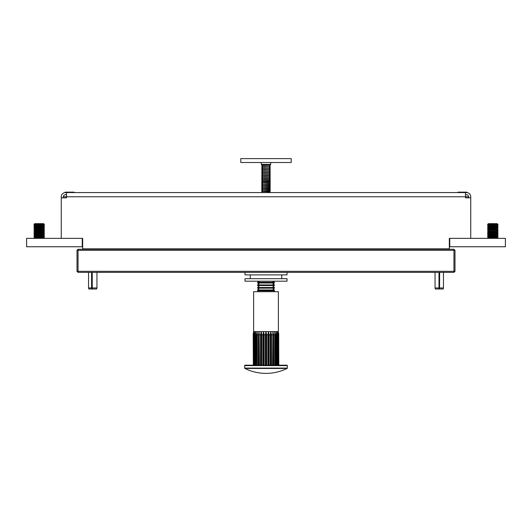 <?xml version="1.0" encoding="UTF-8"?>
<svg xmlns="http://www.w3.org/2000/svg" width="532" height="532" viewBox="0 0 532 532"><rect width="100%" height="100%" fill="white"/><g stroke="black" fill="none" stroke-linecap="round" stroke-linejoin="round"><path stroke-width="0.8" d="M449.753 238.349L449.753 246.755L505.4 246.755L505.4 238.349L470.747 238.349L470.747 196.773A4.203 4.203 0 0 0 466.551 192.571L65.449 192.571A4.203 4.203 0 0 0 61.253 196.773L61.253 238.349L26.6 238.349L26.6 246.755L82.247 246.755L82.247 238.349M66.5 192.571L66.5 197.824L61.253 197.824M470.747 197.824L465.5 197.824L465.5 192.571M465.5 194.672L466.551 194.672C467.814 194.805 468.519 195.503 468.652 196.773L468.652 197.824M63.348 197.824L63.348 196.773C63.481 195.503 64.186 194.805 65.449 194.672L66.5 194.672M470.747 238.349L449.327 238.349L449.327 248.85L82.673 248.85L82.673 238.349L61.253 238.349M426.125 249.269L426.125 248.85M105.875 249.269L105.875 248.85M244.999 272.371L244.999 274.891L287.001 274.891L287.001 272.371M286.894 365.191A0.419 0.419 0 0 1 287.313 365.61L244.687 365.61A0.419 0.419 0 0 1 245.106 365.191L286.894 365.191M244.687 368.084L287.313 368.084A0.419 0.419 0 0 1 287.081 368.457L244.92 368.457A0.419 0.419 0 0 1 244.687 368.084L244.687 365.61M287.081 368.457A47.594 47.594 0 0 1 244.92 368.457M287.313 368.084L287.313 365.61M253.611 331.589L253.611 291.689L278.389 291.689L278.389 331.589L253.611 331.589L253.205 334.821L253.305 333.165M253.332 334.821L253.332 365.191L253.205 334.821L253.85 331.589L253.571 365.191M253.937 365.191L253.937 334.821L254.555 331.589L254.422 365.191M255.014 365.191L255.014 334.821L255.699 331.589L255.712 365.191M256.51 365.191L256.51 334.821L257.242 331.589L257.402 365.191L257.242 331.589M258.366 365.191L258.366 334.821L259.117 331.589L259.417 365.191M260.52 365.191L260.52 334.821L261.259 331.589L261.684 334.821L261.684 365.191M262.888 365.191L262.888 334.821L263.586 331.589L264.125 334.821L264.125 365.191M266 365.191L265.368 365.191L265.368 334.821L266 331.589L266.632 334.821L266.632 365.191L266 365.191L266 331.589M268.414 331.589L268.414 365.191L267.875 365.191L267.875 334.821L268.414 331.589L269.112 334.821L269.112 365.191M270.316 365.191L270.316 334.821L270.741 331.589L271.48 334.821L271.48 365.191L270.741 365.191L270.741 331.589M272.584 365.191L272.883 331.589L273.634 334.821L273.634 365.191M274.758 331.589L274.598 365.191L274.758 331.589L275.49 334.821L275.49 365.191M276.288 365.191L276.301 331.589L276.986 334.821L276.986 365.191M277.578 365.191L277.445 331.589L278.063 334.821L278.063 365.191M278.429 365.191L278.15 331.589L278.668 334.821L278.668 365.191M278.795 365.191L278.695 333.165M276.301 365.191L276.301 331.589M272.883 365.191L272.883 331.589M263.586 365.191L263.586 331.589M261.259 365.191L261.259 331.589M259.117 365.191L259.117 331.589M255.699 365.191L255.699 331.589M263.573 278.675L287.001 278.675L287.001 281.189L244.999 281.189L244.999 278.675L263.573 278.675M257.601 290.785L274.399 290.785L274.399 290.186L257.601 290.186L257.601 290.785L258.678 291.689M257.601 288.158L274.399 288.158L274.399 287.559L257.601 287.559L257.601 288.158L258.898 289.069L257.601 289.98L274.399 289.98L273.102 289.069L274.399 288.158M257.601 285.531L274.399 285.531L274.399 284.939L257.601 284.939L257.601 285.531L259.011 286.522M257.601 282.904L274.399 282.904L274.399 282.312L257.601 282.312L257.601 282.904M467.382 192.657L466.664 192.152L458.032 192.152L457.434 192.571M43.518 223.653L44.449 224.305L43.518 223.653L34.886 223.653L33.948 224.305L44.449 224.517L33.948 224.305L34.886 225.169L33.948 226.034L44.449 226.034L33.948 225.821L34.886 226.685L33.948 227.55L44.449 227.55L33.948 227.337L34.886 228.201L33.948 229.066L44.449 229.066L33.948 228.853L34.886 229.718L33.948 230.582L44.449 230.582L33.948 230.376L34.886 231.234L33.948 232.098L44.449 232.098L33.948 231.892L34.886 232.75L33.948 233.615L44.449 233.615L33.948 233.408L34.886 234.266L33.948 235.131L44.449 235.131L33.948 234.925L34.886 235.782L33.948 236.647L44.449 236.647L33.948 236.441L34.886 237.299L33.902 238.349L33.948 237.957L44.455 237.957L44.495 238.349M44.449 224.305L43.518 225.169L44.449 225.821L43.518 225.169L34.886 225.169L33.948 224.517M44.449 225.821L43.518 226.685L44.449 227.337L43.518 226.685L34.886 226.685L33.948 226.034M44.449 227.337L43.518 228.201L44.449 228.853L43.518 228.201L34.886 228.201L33.948 228.853M44.449 228.853L43.518 229.718L44.449 230.376L43.518 229.718L34.886 229.718M44.449 230.376L43.518 231.234L44.449 231.892L43.518 231.234L34.886 231.234L33.948 231.892M44.449 231.892L43.518 232.75L44.449 233.408L43.518 232.75L34.886 232.75L33.948 232.098M44.449 233.408L43.518 234.266L44.449 234.925L43.518 234.266L34.886 234.266L33.948 233.615M44.449 234.925L43.518 235.782L44.449 236.441L43.518 235.782L34.886 235.782L33.948 235.131M44.449 236.441L43.518 237.299L44.449 237.957L43.518 237.299L34.886 237.299L33.948 237.957M44.05 237.957L37.187 237.957M73.968 192.152L74.566 192.571L73.968 192.152L65.336 192.152L64.618 192.657L65.336 192.152M270.728 162.506L270.728 164.395L261.272 164.395L261.272 162.506M290.126 162.506L240.803 162.506L240.803 158.616L291.197 158.616L291.197 162.506L290.126 162.506M487.551 225.821L488.482 225.169L497.114 225.169L498.052 224.517L497.114 223.653L488.482 223.653L487.551 224.517L498.052 224.517L487.551 224.305L488.482 225.169L487.551 226.034L498.052 226.034L487.551 225.821L488.482 226.685L487.551 226.034M497.114 225.169L498.052 225.821L497.114 226.685L498.052 227.337L497.114 226.685L488.482 226.685L487.551 227.55L498.052 227.55L487.551 227.337L488.482 228.201L487.551 229.066L498.052 229.066L487.551 228.853L488.482 229.718L487.551 229.066M498.052 227.337L497.114 228.201L488.482 228.201L487.551 227.55M498.052 227.55L497.114 228.201L498.052 229.066L497.114 229.718L488.482 229.718L487.551 230.376L498.052 230.376L487.551 230.376L488.482 231.234L487.551 232.098L498.052 232.098L487.551 231.892L488.482 232.75L487.551 233.615L498.052 233.615L487.551 233.408L488.482 234.266L487.551 235.131L498.052 235.131L487.551 234.925L488.482 235.782L487.551 236.647L498.052 236.647L487.551 236.441L488.482 237.299L487.545 238.03M498.052 229.066L497.114 229.718L498.052 230.376L497.114 231.234L498.052 231.892L497.114 231.234L488.482 231.234L487.551 231.892M498.052 231.892L497.114 232.75L498.052 233.408L497.114 232.75L488.482 232.75L487.551 232.098M498.052 233.408L497.114 234.266L498.052 234.925L497.114 234.266L488.482 234.266L487.551 233.615M498.052 234.925L497.114 235.782L498.052 236.441L497.114 235.782L488.482 235.782L487.551 235.131M497.653 237.957L490.79 237.957L498.052 237.964L497.114 237.299L488.482 237.299L487.512 238.316M490.79 237.957L487.545 237.957M264.391 165.093L261.797 165.386L270.203 165.386L264.391 165.093M264.391 166.536L261.797 166.829L270.203 166.829L264.391 166.536M264.391 167.972L261.797 168.272L270.203 168.272L264.391 167.972M264.391 169.415L261.797 169.708L270.203 169.708L264.391 169.415M264.391 170.858L261.797 171.151L270.203 171.151L264.391 170.858M264.391 172.302L261.797 172.594L270.203 172.594L264.391 172.302M264.391 173.738L261.797 174.037L270.203 174.037L264.391 173.738M264.391 175.181L261.797 175.474L270.203 175.474L264.391 175.181M264.391 176.624L261.797 176.917L270.203 176.917L264.391 176.624M264.391 178.067L261.797 178.36L270.203 178.36L264.391 178.067M264.391 179.503L261.797 179.803L270.203 179.803L264.391 179.503M269.598 180.528L270.203 180.947L261.797 180.947L261.797 181.572L270.203 181.572L269.471 182.084M264.391 181.239L269.877 181.239L264.391 181.252M269.618 181.977L270.203 182.39L261.797 182.682L270.15 182.715M269.631 183.434L270.203 183.833L261.797 184.125L270.116 184.178M269.644 184.883L270.203 185.269L261.797 185.568L270.09 185.648M269.664 186.34L270.203 186.712L261.797 187.011L270.057 187.111M269.531 187.69L270.203 188.155L261.797 188.448L270.023 188.574M269.551 189.139L270.203 189.598L261.797 189.891L269.997 190.037M269.564 190.589L270.203 191.041L261.797 191.334L269.963 191.5M269.578 192.045L270.203 192.478L261.797 192.571M270.203 180.947L270.203 181.572M270.203 165.472L261.797 165.159L270.203 165.472L269.378 166.044M270.203 166.935L261.797 166.622L270.203 166.935L269.378 167.514M270.203 168.398L261.797 168.085L270.203 168.398L269.378 168.977M270.203 169.861L261.797 169.548L270.203 169.861L269.378 170.44M270.203 171.324L261.797 171.011L270.203 171.324L269.378 171.903M270.203 172.794L261.797 172.474L270.203 172.794L269.385 173.365M270.203 174.257L261.797 173.937L270.203 174.257L269.398 174.815M270.203 175.72L261.797 175.4L270.203 175.72L269.411 176.272M270.203 177.183L261.797 176.863L270.203 177.183L269.425 177.721M270.203 178.646L261.797 178.326L270.203 178.646L269.445 179.178M270.203 180.109L261.797 179.789L270.203 180.109L269.458 180.627M270.203 183.035L261.797 182.715L270.203 183.035L269.485 183.533M270.163 184.152L261.797 184.178L270.203 184.498L269.505 184.983M270.143 185.608L261.797 185.648L270.203 185.961L269.518 186.439M270.13 187.058L261.797 187.111L270.203 187.424L269.531 187.889M270.11 188.508L261.797 188.574L270.203 188.887L269.551 189.345M270.096 189.964L261.797 190.037L270.203 190.35L269.564 190.795M270.083 191.414L261.797 191.5L270.203 191.813L269.578 192.252M257.601 289.98L257.601 290.412L274.399 290.412L274.399 289.98M273.761 287.945L274.399 287.945L274.399 287.513L257.601 287.513L257.601 287.945L273.761 287.945M273.761 285.478L274.399 285.478L274.399 285.039L257.601 285.039L257.601 285.478L273.761 285.478M273.761 283.011L274.399 283.011L274.399 282.572L257.601 282.572L257.601 283.011L273.761 283.011M453.949 272.371L78.051 272.371L77 271.32L77 250.319L78.051 250.319L78.051 271.32L453.949 271.32L453.949 250.319L78.051 250.319L78.051 249.269L453.949 249.269L453.949 250.319L455 250.319L455 271.32L453.949 272.371L453.949 271.32L455 271.32M78.051 249.269L77 250.319M78.051 272.371L78.051 271.32L77 271.32M455 250.319L453.949 249.269M439.545 272.371L439.545 289.016L439.006 289.016L438.986 272.371M439.053 272.371L439.053 289.016M439.545 289.016L439.645 272.371M439.645 287.965L443.449 287.965L443.449 272.371M439.006 289.016L435.316 289.016L435.05 287.965L438.986 287.965M439.625 289.016L443.189 289.016L443.449 287.965M92.229 272.371L92.262 289.016L91.657 289.016L91.584 287.965L91.584 272.371M91.876 272.371L91.876 289.016M92.229 287.965L96.95 287.965L96.95 272.371M91.657 289.016L88.811 289.016L88.551 287.965L91.584 287.965M92.262 289.016L96.684 289.016L96.95 287.965M468.652 196.773L63.348 196.773M253.937 334.821L253.571 334.821M255.014 334.821L254.422 334.821M256.51 334.821L255.712 334.821M258.366 334.821L257.402 334.821M260.52 334.821L259.417 334.821M262.888 334.821L261.684 334.821M265.368 334.821L264.125 334.821M267.875 334.821L266.632 334.821M270.316 334.821L269.112 334.821M272.584 334.821L271.48 334.821M274.598 334.821L273.634 334.821M276.288 334.821L275.49 334.821M277.578 334.821L276.986 334.821M278.429 334.821L278.063 334.821M259.051 283.922L257.601 284.939M259.051 281.295L257.601 282.312M272.949 281.295L274.399 282.312M272.949 283.922L274.399 284.939M274.399 287.513L272.989 286.522L274.399 285.531M273.322 291.689L274.399 290.785M43.518 225.169L44.449 224.517M43.518 226.685L44.449 226.034M43.518 232.75L44.449 232.098M43.518 237.299L44.449 236.647M34.886 235.782L33.948 236.441M34.886 234.266L33.948 234.925M34.886 232.75L33.948 233.408M34.886 226.685L33.948 227.337M34.886 225.169L33.948 225.821M34.886 223.653L33.948 224.305M497.114 226.685L498.052 226.034M497.114 231.234L498.052 230.582M497.114 232.75L498.052 232.098M497.114 234.266L498.052 233.615M497.114 235.782L498.052 235.131M498.052 236.441L497.114 237.299M498.052 237.957L498.098 238.349M488.482 235.782L487.551 236.441M488.482 234.266L487.551 234.925M488.482 232.75L487.551 233.408M488.482 228.201L487.551 228.853M262.575 164.548L261.797 165.093M262.555 166.004L261.797 166.536M262.542 167.454L261.797 167.972M262.522 168.91L261.797 169.415M262.509 170.36L261.797 170.858M262.495 171.816L261.797 172.302M262.476 173.266L261.797 173.738M262.462 174.715L261.797 175.181M262.449 176.172L261.797 176.624M262.429 177.622L261.797 178.067M262.416 179.078L261.797 179.503M262.402 180.528L261.797 180.947M262.622 181.818L261.797 182.39M262.369 183.434L261.797 183.833M262.356 184.883L261.797 185.269M262.336 186.34L261.797 186.712M262.622 187.583L261.797 188.155M262.303 189.246L261.797 189.598M262.289 190.695L261.797 191.041M262.276 192.145L261.797 192.478M269.584 179.078L270.203 179.503M269.571 177.622L270.203 178.067M269.551 176.172L270.203 176.624M269.538 174.715L270.203 175.181M269.525 173.266L270.203 173.738M269.505 171.816L270.203 172.302M269.491 170.36L270.203 170.858M269.478 168.91L270.203 169.415M269.458 167.454L270.203 167.972M269.445 166.004L270.203 166.536M269.425 164.548L270.203 165.093M262.622 166.044L261.797 165.472M262.622 167.514L261.797 166.935M262.622 168.977L261.797 168.398M262.622 170.44L261.797 169.861M262.622 171.903L261.797 171.324M262.622 173.365L261.797 172.794M262.622 174.828L261.797 174.257M262.622 176.292L261.797 175.72M262.622 177.755L261.797 177.183M262.622 179.218L261.797 178.646M262.622 180.68L261.797 180.109M262.622 182.143L261.797 181.572M262.622 183.607L261.797 183.035M262.622 185.07L261.797 184.498M262.622 186.532L261.797 185.961M262.622 187.995L261.797 187.424M262.622 189.465L261.797 188.887M262.622 190.928L261.797 190.35M262.622 192.391L261.797 191.813M272.949 284.028L274.399 283.011M272.949 281.561L273.475 281.189M259.051 281.561L258.525 281.189M259.051 284.028L257.601 283.011M259.051 286.495L257.601 287.513M281.747 274.891L281.747 278.675M250.253 274.891L250.253 278.675M435.05 287.965L435.05 272.371M88.551 287.965L88.551 272.371"/></g></svg>

